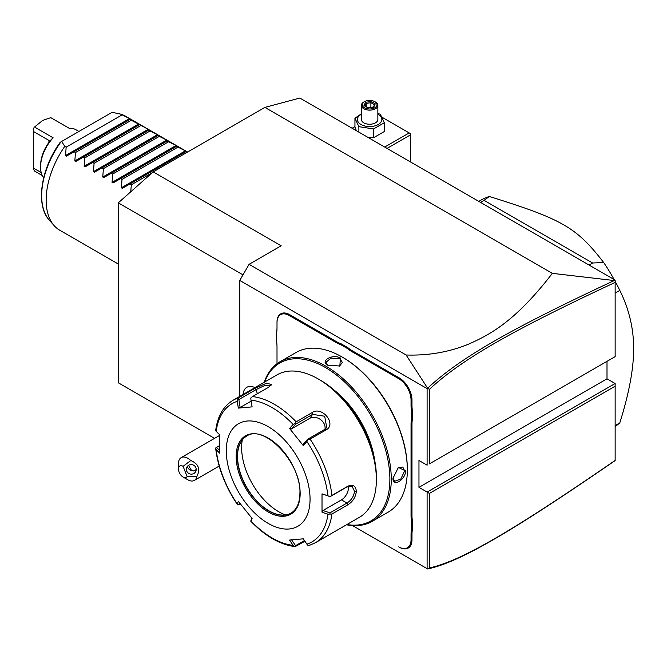 <?xml version="1.0" encoding="UTF-8"?>
<svg xmlns="http://www.w3.org/2000/svg" width="667" height="667" viewBox="0 0 667 667"><rect width="100%" height="100%" fill="white"/><g stroke="black" fill="none" stroke-linecap="round" stroke-linejoin="round"><path stroke-width="1" d="M214.549 438.352L118.292 382.783L118.292 202.843L153.202 171.886L264.907 107.395L299.808 98.041L615.141 280.098L615.141 282.408L615.141 280.398L614.232 280.549C514.674 327.105 460.997 356.853 427.639 388.227L406.12 354.994L249.083 264.324L239.77 280.448L427.105 388.611L427.105 465.191L418.968 460.488L418.968 487.36L607.003 378.806L615.141 383.508L615.141 386.193L429.44 493.413L418.968 487.36M615.141 460.555L614.232 461.197C514.44 529.773 460.814 561.922 427.639 568.959L352.501 525.579L427.639 568.959L429.44 567.942C462.273 560.747 515.858 528.673 615.141 460.422L615.141 386.193M607.003 361.339L607.003 378.806M615.141 356.637L615.141 282.408C516.083 328.706 462.456 358.454 429.44 389.32L429.44 463.848L615.141 356.637L429.44 463.848M615.141 383.508L427.105 492.063L427.105 568.651M239.77 396.39L239.77 280.448M411.047 405.428L411.981 405.428A33.9 19.568 -120 0 0 412.448 411.13L411.514 411.18A34.559 19.952 60 0 1 411.047 405.428L411.047 400.033A17.442 10.072 -120 0 0 398.716 378.664L399.183 377.864L352.618 350.975A33.9 19.568 -120 0 1 347.916 347.724L341.07 343.772A33.9 19.568 -120 0 1 336.368 341.596L289.803 314.716A18.101 10.447 60 0 0 277.005 322.103L277.005 328.039A34.559 19.952 60 0 1 276.538 333.25L276.538 332.666A33.9 19.568 -120 0 0 277.005 327.505M399.183 377.864A18.101 10.447 60 0 1 411.981 400.033L411.981 405.428M412.448 411.13L412.448 419.026A33.9 19.568 -120 0 0 411.981 424.187L411.981 515.608A33.9 19.568 -120 0 0 412.448 521.302L412.448 529.206A33.9 19.568 -120 0 0 411.981 534.367L411.981 539.761A18.101 10.447 60 0 1 399.183 547.157L398.716 546.882A17.442 10.072 -120 0 0 411.047 539.761L411.047 534.367A34.559 19.952 60 0 1 411.514 529.148L412.448 529.206M153.202 171.886L281.191 245.79L249.083 264.324M427.105 388.611L427.639 388.227M406.12 354.994C428.239 355.736 449.008 352.134 468.434 344.205C489.77 334.726 514.999 321.786 552.351 273.353L264.907 107.395M243.005 274.846L118.292 202.843M429.44 493.413L429.44 567.942M552.351 273.353L614.232 280.549M427.614 388.319L429.44 389.32M187.152 476.713L196.898 476.413A13.165 7.604 60 0 1 194.355 480.415A13.165 7.604 60 0 1 192.43 481.007A13.165 7.604 60 0 1 187.777 479.765L183.117 477.08A6.578 3.802 -120 0 0 187.152 476.713L183.117 466.325A6.578 3.802 -120 0 0 178.464 469.018A6.578 3.802 -120 0 0 183.117 477.08M178.464 469.018L178.464 463.64A13.165 7.604 60 0 1 181.191 457.612A13.165 7.604 60 0 1 183.117 457.02A13.165 7.604 60 0 1 190.745 460.538L183.117 466.325M196.898 476.413C200.575 469.109 198.524 463.823 190.745 460.538M195.881 467.75A4.936 4.769 15 0 1 191.546 474.145A4.936 4.769 15 0 1 186.51 468.092A4.936 4.769 15 0 1 195.881 467.75M188.503 465.374L191.454 470.36L193.864 471.002L196.198 469.526M191.454 470.36A4.936 4.769 15 0 1 187.41 466.35M246.848 387.294A18.434 10.639 -120 0 1 254.952 387.619A18.434 10.639 -120 0 0 246.873 387.277A18.434 10.639 -120 0 0 246.857 387.285L246.848 387.294A18.434 10.639 -120 0 0 243.08 394.48M398.716 378.664L352.151 351.784A34.559 19.952 60 0 1 347.407 348.499L347.916 347.724M411.514 411.18L411.514 418.976L412.448 419.026M412.448 521.302L411.514 521.352A34.559 19.952 60 0 1 411.047 515.608L411.047 424.187A34.559 19.952 60 0 1 411.514 418.976M411.514 521.352L411.514 529.148M276.538 333.25L276.538 341.045A34.559 19.952 60 0 1 277.005 346.798L277.005 363.74M341.07 343.772L340.654 344.606A34.559 19.952 60 0 1 335.91 342.404L289.336 315.516A17.442 10.072 -120 0 0 277.005 322.636L277.005 322.103M340.654 344.606L347.407 348.499M346.498 524.779A92.154 53.202 -120 0 0 372.186 521.352L388.244 512.081A92.154 53.202 -120 0 0 407.329 469.893L407.329 469.093A91.162 52.635 -120 0 0 342.863 357.437L342.171 357.037A92.154 53.202 -120 0 0 296.09 352.468L280.032 361.739A92.154 53.202 -120 0 0 264.224 382.274M407.329 469.093L407.329 469.893A92.154 53.202 -120 0 0 342.171 357.037M393.013 478.164L398.391 467.434L405.586 470.902C405.611 479.932 392.313 487.61 393.013 478.164L393.013 478.156M372.186 521.352A92.154 53.202 -120 0 0 391.271 479.164A92.154 53.202 -120 0 0 351.042 386.426A92.154 53.202 -120 0 0 280.032 361.739M340.42 358.046L339.837 366.008L327.856 365.299C319.318 361.172 332.633 353.502 340.42 358.046L339.953 358.846L342.363 362.381L339.595 366.116M346.923 524.537A91.162 52.635 -120 0 0 389.87 479.164A91.162 52.635 -120 0 0 336.326 374.887A91.162 52.635 -120 0 0 264.641 382.024M334.384 390.303A70.752 40.845 60 0 1 374.629 460.005M376.38 477.022L376.38 479.706L376.38 477.022A78.989 45.606 -120 0 0 320.527 380.282L318.201 378.939A82.274 47.507 -120 0 0 277.055 374.862L233.175 400.2A82.274 47.507 60 0 1 238.536 397.815L254.494 388.603L266.575 383.183L271.636 384.576L268.426 387.36L252.468 396.573A82.274 47.507 60 0 1 296.156 421.802L312.114 412.59C322.094 405.636 337.035 424.27 326.046 429.915L310.088 439.128A82.274 47.507 60 0 1 331.933 495.431L347.891 486.218C352.851 484.092 355.678 485.776 356.361 491.262C355.669 497.107 352.851 501.617 347.891 504.794L331.933 514.007A82.274 47.507 60 0 1 315.449 542.705L359.338 517.367A82.274 47.507 -120 0 0 376.38 479.706A82.274 47.507 -120 0 0 318.201 378.939M331.933 495.431L329.998 496.632L327.956 495.839A79.84 46.098 -120 0 0 306.895 441.554L307.921 439.736L310.088 439.128M310.088 545.081L307.921 545.381L306.895 544.164A79.84 46.098 -120 0 0 327.956 514.19L322.019 512.206L322.019 493.847L329.998 496.632M329.94 496.74L346.973 486.91L352.184 486.585L354.502 491.262C353.894 496.306 351.376 500.233 346.973 503.035L329.94 512.865L322.978 510.53L341.471 499.858A9.872 5.703 -60 0 0 348.324 486.301M304.936 541.262L295.164 546.632C280.107 544.731 265.324 536.268 250.825 521.244M219.543 450.375L216.542 447.399L215.691 448.507C218.009 467.659 225.221 486.301 237.327 504.452M215.674 447.974L216.175 449.658A79.84 46.098 -120 0 0 237.235 503.944L237.752 504.869L237.235 503.944L238.336 501.326L252.109 518.451L251 521.069A79.84 46.098 -120 0 0 293.13 545.389L294.914 546.548L295.548 545.681L291.337 539.428M216.542 447.399L219.468 445.706M238.536 397.815L237.235 401.334A79.84 46.098 -120 0 0 216.175 431.307L219.626 434.726L219.626 453.085L216.175 449.658M296.156 421.802L294.914 423.553L293.13 424.429A79.84 46.098 -120 0 0 251 400.108L252.109 406.878L238.336 408.104L240.137 407.479L238.844 399.541L237.752 399.225M238.844 399.541L255.878 389.711L265.191 385.259L271.002 385.426M251 400.108L250.759 398.066L252.468 396.573M306.895 441.554L303.302 445.614L289.536 428.481L291.337 428.973L295.548 424.22L294.914 423.553M295.548 424.22L312.573 414.382L324.687 416.233L326.73 427.539L324.662 429.431L307.637 439.261L307.921 439.736M303.302 445.614L303.427 444.014L307.637 439.261M322.019 493.847L327.956 495.839M310.055 499.191A59.238 34.2 -120 0 0 268.159 426.63A59.238 34.2 -120 0 0 226.271 450.817A59.238 34.2 -120 0 0 268.159 523.37A59.238 34.2 -120 0 0 310.055 499.191M238.336 408.104L237.235 401.334M289.536 428.481L293.13 424.429M327.956 514.19L331.933 514.007M322.019 512.206L322.978 510.53M329.94 512.865L329.998 513.974M304.452 540.537L295.548 545.681M250.759 521.052L251.734 518.026M240.37 504.002L237.752 504.869M238.844 504.877L239.628 503.026M293.13 545.389L289.536 540.062L303.302 538.828L306.895 544.164M246.64 436.126A44.431 25.654 -120 0 0 239.611 444.656A44.431 25.654 -120 0 0 237.544 456.403A44.431 25.654 -120 0 0 280.173 514.899A44.431 25.654 -120 0 0 291.062 513.081M285.559 514.924A52.326 30.215 60 0 1 241.629 447.59A52.326 30.215 60 0 1 242.288 439.978M240.137 407.479L251.167 401.109M291.337 428.973L309.822 418.301A9.872 7.787 -144.9 0 1 320.502 419.56A9.872 7.787 -144.9 0 1 324.929 429.265M398.182 467.584L402.793 467.05L404.652 470.902L400.8 479.039L394.564 481.299L393.021 477.88M328.106 365.441L325.913 362.381L330.982 358.121L339.953 358.846M615.141 425.563L619.801 422.878A131.649 76.005 60 0 1 615.141 426.538M615.141 293.071L619.801 290.387C629.073 309.196 633.683 328.614 633.65 348.633C633.683 368.626 629.064 393.372 619.801 422.878M589.078 265.049L592.613 263.006L603.677 262.515A131.649 76.005 60 0 1 614.132 279.515M615.141 281.357A131.649 76.005 60 0 1 619.801 290.387M480.548 202.393L484.084 200.35L592.613 263.006M478.798 201.384L480.674 200.3A131.649 76.005 60 0 1 489.311 196.482L484.084 200.35M489.311 196.482C562.648 219.368 576.363 227.289 603.677 262.515M387.035 148.399L410.355 134.942L410.355 161.864M410.355 134.942L410.355 133.6L409.188 132.925L384.709 147.057M382.083 117.275L409.188 132.925M354.944 126.622L352.126 128.247M368.201 137.527L373.562 137.736L384.309 131.532L384.309 122.736L380.373 114.257L377.856 113.498M361.397 113.824L354.944 118.192L354.944 126.988L356.378 130.699M373.562 137.736L373.562 128.948L384.309 122.736M358.879 132.141L358.879 126.672L373.562 128.948M354.944 118.192L358.879 126.672M361.397 114.257A12.239 7.07 0 0 0 360.972 124.487A12.239 7.07 0 0 0 378.281 124.487A12.239 7.07 0 0 0 378.281 114.491A12.239 7.07 0 0 0 377.856 114.257M377.856 105.378A8.229 4.752 0 0 1 372.778 109.772A8.229 4.752 0 0 1 363.807 108.738A8.229 4.752 180 0 1 361.397 105.378L361.397 119.493A8.229 4.752 0 0 0 363.807 122.845A8.229 4.752 0 0 0 372.778 123.879A8.229 4.752 0 0 0 377.856 119.493L377.856 105.378A8.229 4.752 0 0 0 375.446 102.026L374.862 101.684A7.404 4.277 180 0 0 364.39 101.684A7.404 4.277 180 0 0 364.39 107.729A7.404 4.277 0 0 0 374.862 107.729A7.404 4.277 0 0 0 374.862 101.684M361.397 105.378A8.229 4.752 180 0 1 363.807 102.026L364.39 101.684M363.99 105.586L368.117 107.962L373.753 107.095L375.263 103.835L371.135 101.451L365.499 102.326L363.99 105.586L364.932 106.128M365.499 102.326L366.191 103.41L365.032 105.903M371.135 101.451L370.885 102.685L366.191 103.41L366.191 106.57M375.263 103.835L373.111 107.17M373.753 107.095L373.07 107.387L373.753 107.095M370.885 107.37L370.885 102.685L374.279 104.644M130.724 191.821L131.324 184.784L129.932 183.984L122.361 188.352L121.377 187.786L122.011 179.415L120.619 178.606L113.056 182.983L112.064 182.408L112.706 174.037L111.314 173.237L103.744 177.605L102.76 177.038L103.393 168.659L102.001 167.859L94.439 172.228L93.447 171.661L94.089 163.29L92.696 162.49L85.126 166.858L84.142 166.283L84.776 157.912L83.383 157.112L75.821 161.481L74.829 160.914L75.471 152.543L74.079 151.734L66.508 156.111L65.524 155.536L66.158 147.165L64.766 146.365A65.825 38.002 -60 0 0 46.148 200.108A65.825 38.002 -60 0 0 54.144 225.604L49.383 220.227A63.507 36.66 120 0 1 61.031 141.796L60.897 141.871M186.943 152.41L185.785 151.734L186.418 151.367L176.472 146.365L177.114 145.998L176.13 145.423L168.559 141.788L167.167 140.987L167.801 140.62L157.854 135.618L158.496 135.243L148.549 130.24L149.183 129.873L148.199 129.298L129.932 119.493L130.574 119.126L129.581 118.551L120.619 114.115A65.825 38.002 -60 0 1 125.604 116.233L187.602 152.026M122.011 114.916L66.158 147.165M129.932 119.493L74.079 151.734M131.324 120.293L75.471 152.543M139.236 124.862L83.383 157.112M140.629 125.671L84.776 157.912M148.549 130.24L92.696 162.49M149.942 131.04L94.089 163.29M157.854 135.618L102.001 167.859M159.246 136.418L103.393 168.659M167.167 140.987L111.314 173.237M168.559 141.788L112.706 174.037M176.472 146.365L120.619 178.606M177.864 147.165L122.011 179.415M185.785 151.734L129.932 183.984M152.343 172.653L131.324 184.784M64.766 146.365L61.631 141.454L112.114 112.306L120.619 114.115M61.631 141.454L61.031 141.796M118.292 264.015L59.78 230.24A65.825 38.002 -60 0 1 54.144 225.604M42.229 175.496L34.517 171.035L33.35 168.893M43.655 177.839A29.29 16.908 -60 0 1 40.562 167.05A29.29 16.908 -60 0 1 53.135 137.811L49.717 141.037M78.931 131.466L75.921 129.731A29.29 16.908 -60 0 0 69.418 128.406L50.8 117.659L42.655 120.427L34.517 127.064L53.135 137.811M34.517 127.064L42.663 120.427M48.941 140.429L49.4 141.037L48.941 142.346L48.941 140.429L33.35 131.424L33.35 128.014M40.562 167.05L40.562 165.708A27.647 15.958 -60 0 1 48.941 142.346M41.196 172.545L33.35 168.017L33.35 169.61M33.35 168.017L33.35 131.424M352.151 351.784L352.618 350.975M411.047 400.033L411.981 400.033M411.047 424.187L411.981 424.187M411.047 515.608L411.981 515.608M411.047 534.367L411.981 534.367M411.047 539.761L411.981 539.761M398.716 546.882L399.183 547.157M289.336 315.516L289.803 314.716M335.91 342.404L336.368 341.596M347.891 486.218L346.973 486.91M356.361 491.262L354.502 491.262M347.891 504.794L346.973 503.035L341.471 499.858M254.494 388.603L255.878 389.711L257.429 393.713M312.114 412.59L312.573 414.382L309.822 418.301M326.046 429.915L324.662 429.431M236.16 456.528A45.256 26.13 -120 0 0 268.159 511.948A45.256 26.13 -120 0 0 300.158 493.48A45.256 26.13 -120 0 0 268.159 438.052A45.256 26.13 -120 0 0 236.16 456.528M246.532 436.185A44.431 25.654 -120 0 0 237.327 456.528A44.431 25.654 -120 0 0 256.72 501.242A44.431 25.654 -120 0 0 290.962 513.148C296.765 509.655 299.75 502.993 299.917 493.138C301.492 462.765 263.748 423.478 246.532 436.185M405.586 470.902L404.652 470.902M65.524 155.536L129.581 118.551M74.829 160.914L138.894 123.929M84.142 166.283L148.199 129.298M93.447 171.661L157.512 134.676M102.76 177.038L166.817 140.053M112.064 182.408L176.13 145.423M121.377 187.786L185.434 150.8M181.191 457.612L219.601 435.443M219.201 466.066L194.355 480.415M233.175 400.2C223.312 406.211 217.475 416.358 215.674 430.64M315.449 542.705L309.646 545.281M364.657 105.678L368.292 107.779M368.267 107.779L373.345 106.987M60.247 142.254C40.795 168.668 35.284 205.319 49.383 220.227"/></g></svg>

